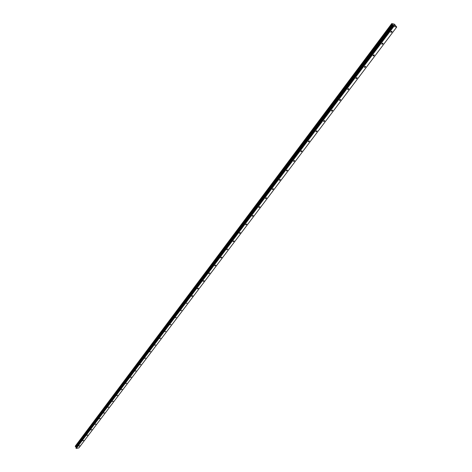 <?xml version="1.0" encoding="UTF-8"?>
<svg xmlns="http://www.w3.org/2000/svg" width="472" height="472" viewBox="0 0 472 472"><rect width="100%" height="100%" fill="white"/><g stroke="black" fill="none" stroke-linecap="round" stroke-linejoin="round"><path stroke-width="0.71" d="M78.794 446.052L79.668 445.727L78.794 446.052M82.795 440.742L83.674 440.417L82.795 440.742M86.848 435.361L87.727 435.036L86.848 435.361M90.954 429.915L91.834 429.585L90.954 429.915M95.114 424.393L95.999 424.062L95.114 424.393M99.326 418.794L100.217 418.463L99.326 418.794M103.604 413.124L104.489 412.788L103.604 413.124M107.935 407.371L108.825 407.035L107.935 407.371M112.324 401.542L113.221 401.206L112.324 401.542M116.779 395.636L117.675 395.294L116.779 395.636M121.292 389.648L122.189 389.3L121.292 389.648M125.865 383.571L126.767 383.223L125.865 383.571M130.508 377.411L131.411 377.063L130.508 377.411M135.216 371.163L136.119 370.809L135.216 371.163M139.989 364.827L140.898 364.472L139.989 364.827M144.833 358.396L145.742 358.041L144.833 358.396M149.748 351.87L150.656 351.516L149.748 351.87M154.733 345.256L155.648 344.896L154.733 345.256M159.79 338.542L160.704 338.176L159.79 338.542M164.929 331.727L165.843 331.356L164.929 331.727M170.138 324.807L171.053 324.441L170.138 324.807M175.425 317.786L176.345 317.414L175.425 317.786M180.8 310.659L181.72 310.287L180.8 310.659M186.251 303.425L187.172 303.042L186.251 303.425M191.785 296.074L192.706 295.69L192.718 296.009L191.797 296.387L191.785 296.074M197.408 288.61L198.328 288.227L198.34 288.551L197.42 288.935L197.408 288.61M203.119 281.035L204.04 280.645L204.057 280.976L203.131 281.365L203.119 281.035M208.919 273.335L209.845 272.946L208.931 273.677L208.919 273.335M214.807 265.518L215.733 265.116L215.751 265.47L214.825 265.866L214.807 265.518M220.796 257.57L221.722 257.169L221.746 257.529L220.813 257.93L220.796 257.57M226.879 249.493L227.805 249.092L226.902 249.865L226.879 249.493M233.062 241.286L233.988 240.879L234.012 241.263L233.085 241.67L233.062 241.286M239.345 232.95L240.272 232.537L240.301 232.926L239.375 233.339L239.345 232.95M245.735 224.465L246.661 224.052L246.691 224.454L245.764 224.873L245.735 224.465M252.231 215.846L253.157 215.427L253.187 215.84L252.26 216.259L252.231 215.846M258.833 207.078L259.759 206.653L259.795 207.084L258.868 207.509L258.833 207.078M265.547 198.169L266.479 197.738L266.515 198.175L265.583 198.606L265.547 198.169M272.379 189.101L273.306 188.664L273.347 189.119L272.421 189.549L272.379 189.101M279.33 179.873L280.256 179.437L280.297 179.903L279.371 180.339L279.33 179.873M286.398 170.492L287.33 170.044L287.371 170.522L286.445 170.97L286.398 170.492M293.596 160.94L294.522 160.492L294.569 160.982L293.643 161.43L293.596 160.94M300.918 151.223L301.844 150.769L301.891 151.27L300.965 151.724L300.918 151.223M308.369 141.329L309.296 140.868L309.349 141.388L308.422 141.848L308.369 141.329M315.957 131.257L316.883 130.791L316.936 131.328L316.01 131.794L315.957 131.257M323.686 121.003L324.606 120.531L324.665 121.08L323.739 121.552L323.686 121.003M331.55 110.56L332.477 110.082L332.536 110.649L331.609 111.126L331.55 110.56M339.569 99.922L340.489 99.439L340.554 100.023L339.628 100.506L339.569 99.922M347.734 89.084L348.655 88.594L348.719 89.196L347.793 89.686L347.734 89.084M356.053 78.039L356.968 77.55L357.038 78.169L356.118 78.659L356.053 78.039M364.526 66.788L365.446 66.286L365.517 66.93L364.596 67.425L364.526 66.788M373.169 55.318L374.089 54.817L374.16 55.472L373.24 55.973L373.169 55.318M381.978 43.625L382.892 43.117L382.969 43.79L382.054 44.303L381.978 43.625M390.963 31.707L391.878 31.187L391.949 31.884L391.034 32.397L390.963 31.707M394.22 25.565L393.436 24.927M394.462 25.571L394.775 25.63L394.462 25.576M394.804 25.671L394.138 25.087M395.105 24.898L394.12 24.048L391.736 23.6L393.766 26.485L396.734 27.034L395.011 25.022M391.736 23.6L75.42 446.022M75.266 446.229L76.045 446.972L76.281 448.4L78.865 447.922L396.734 27.034M75.26 446.235L391.654 23.936L75.26 446.235M391.731 23.706L75.414 445.952M392.462 24.633L75.756 446.748M392.545 24.697L75.803 446.789M393.465 26.284L76.075 448.282M393.766 26.485L76.281 448.4M391.648 23.96L75.237 446.276M391.671 24.013L75.243 446.329M391.807 24.19L75.308 446.482M391.878 24.255L75.349 446.53M391.931 24.284L75.384 446.547M391.99 24.32L75.426 446.559M392.763 24.845L75.957 446.878M392.905 24.969L76.045 446.972M393.111 25.234L76.139 447.196M393.158 25.34L76.139 447.308M393.064 25.73L75.909 447.786M393.111 25.836L75.909 447.898M391.034 32.397L390.786 32.084M382.054 44.303L381.813 43.99M373.24 55.973L373.01 55.666M364.596 67.425L364.372 67.124M356.118 78.659L355.9 78.364"/></g></svg>
